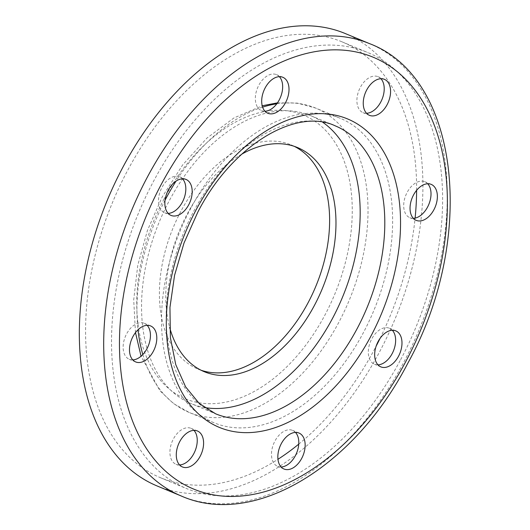<?xml version="1.0" encoding="UTF-8"?>
<svg xmlns="http://www.w3.org/2000/svg" width="530" height="530" viewBox="0 0 530 530"><rect width="100%" height="100%" fill="white"/><g stroke="black" fill="none" stroke-linecap="round" stroke-linejoin="round"><path stroke-width="0.4" stroke-dasharray="2.65 1.99" d="M366.548 113.294A19.491 12.382 -67.4 0 1 363.076 112.678A19.491 12.382 -67.4 0 1 361.473 111.777A19.491 12.382 -67.4 0 1 359.711 88.609A19.491 12.382 -67.4 0 1 378.036 76.691A19.491 12.382 -67.4 0 1 379.646 77.592A19.491 12.382 -67.4 0 1 380.918 78.718M264.993 111.24A19.491 12.382 -67.4 0 1 261.522 110.631A19.491 12.382 -67.4 0 1 255.798 93.757A19.491 12.382 -67.4 0 1 268.213 75.34A19.491 12.382 -67.4 0 1 276.481 74.637A19.491 12.382 -67.4 0 1 279.363 76.671M168.162 213.391A19.491 12.382 -67.4 0 1 164.691 212.775A19.491 12.382 -67.4 0 1 161.968 187.421A19.491 12.382 -67.4 0 1 179.65 176.788A19.491 12.382 -67.4 0 1 182.532 178.815M132.778 359.897A19.491 12.382 -67.4 0 1 129.307 359.287A19.491 12.382 -67.4 0 1 123.152 348.17A19.491 12.382 -67.4 0 1 129.949 328.945A19.491 12.382 -67.4 0 1 144.266 323.293A19.491 12.382 -67.4 0 1 147.148 325.321M179.577 464.942A19.491 12.382 -67.4 0 1 176.106 464.333A19.491 12.382 -67.4 0 1 174.496 463.432A19.491 12.382 -67.4 0 1 172.74 440.264A19.491 12.382 -67.4 0 1 191.065 428.339A19.491 12.382 -67.4 0 1 192.675 429.24A19.491 12.382 -67.4 0 1 193.947 430.367M281.132 466.99A19.491 12.382 -67.4 0 1 277.66 466.38A19.491 12.382 -67.4 0 1 271.943 449.506A19.491 12.382 -67.4 0 1 284.358 431.095A19.491 12.382 -67.4 0 1 292.62 430.393A19.491 12.382 -67.4 0 1 295.502 432.42M413.347 218.34A19.491 12.382 -67.4 0 1 409.875 217.724A19.491 12.382 -67.4 0 1 403.714 206.614A19.491 12.382 -67.4 0 1 410.511 187.388A19.491 12.382 -67.4 0 1 424.835 181.737A19.491 12.382 -67.4 0 1 427.717 183.764M377.963 364.845A19.491 12.382 -67.4 0 1 374.491 364.236A19.491 12.382 -67.4 0 1 371.775 338.875A19.491 12.382 -67.4 0 1 389.451 328.242A19.491 12.382 -67.4 0 1 392.333 330.269M190.82 208.244A164.81 104.701 112.6 0 0 213.815 422.701A164.81 104.701 112.6 0 0 363.322 332.774A164.81 104.701 112.6 0 0 340.326 118.322A164.81 104.701 112.6 0 0 190.82 208.244M400.62 359.704A236.082 149.97 112.6 0 0 367.681 52.51A236.082 149.97 112.6 0 0 153.521 181.32A236.082 149.97 112.6 0 0 186.461 488.514A236.082 149.97 112.6 0 0 400.62 359.704M298.748 444.133A236.082 149.97 112.6 0 0 374.677 348.919A236.082 149.97 112.6 0 0 376.141 346.136M380.083 338.345A236.082 149.97 112.6 0 0 415.103 218.121M416.62 190.33A236.082 149.97 112.6 0 0 341.737 41.724A236.082 149.97 112.6 0 0 127.571 170.534A236.082 149.97 112.6 0 0 160.517 477.729A236.082 149.97 112.6 0 0 277.965 459.291M157.099 485.957A244.993 155.634 112.6 0 0 379.341 352.284A244.993 155.634 112.6 0 0 345.156 33.496M322.777 122.297A155.906 99.037 112.6 0 0 310.699 115.653A155.906 99.037 112.6 0 0 169.275 200.718A155.906 99.037 112.6 0 0 191.025 403.582A155.906 99.037 112.6 0 0 204.255 407.457M241.66 154.223A121.383 77.108 112.6 0 0 187.342 213.762A121.383 77.108 112.6 0 0 169.666 327.434M294.229 146.32A121.383 77.108 112.6 0 0 291.096 144.889A121.383 77.108 112.6 0 0 180.988 211.119A121.383 77.108 112.6 0 0 197.922 369.066A121.383 77.108 112.6 0 0 201.148 370.271M164.088 198.916A153.673 97.626 112.6 0 0 172.833 391.776A153.673 97.626 112.6 0 0 324.936 315.032A153.673 97.626 112.6 0 0 316.185 122.178A153.673 97.626 112.6 0 0 164.088 198.916M165.062 200.168A164.81 104.701 112.6 0 0 137.986 329.793M142.815 354.543A164.81 104.701 112.6 0 0 189.197 412.466A164.81 104.701 112.6 0 0 338.703 322.545A164.81 104.701 112.6 0 0 315.708 108.087A164.81 104.701 112.6 0 0 276.779 103.807M181.452 496.08A244.993 155.634 112.6 0 0 403.694 362.407A244.993 155.634 112.6 0 0 369.509 43.619M310.699 115.653L335.318 125.888A155.906 99.037 112.6 0 0 193.894 210.953A155.906 99.037 112.6 0 0 215.644 413.817L191.025 403.582M262.615 107.133A164.81 104.701 112.6 0 0 176.04 181.127M384.389 79.328L378.036 76.691M267.875 113.274L261.522 110.631M171.044 215.419L164.691 212.775M135.66 361.924L129.307 359.287M182.459 466.97L176.106 464.333M298.973 433.03L292.62 430.393M431.188 184.374L424.835 181.737M395.804 330.886L389.451 328.242M213.815 422.701L189.197 412.466L173.469 403.529L159.994 390.849L141.066 356.226M135.475 332.608L133.706 299.887L137.774 265.272L147.433 230.411L162.193 196.994L182.658 164.903L206.978 138.058L233.922 117.958L262.217 105.781M341.737 41.724L367.681 52.51M291.096 144.889L297.449 147.532M197.922 369.066L204.275 371.702M160.517 477.729L186.461 488.514M277.468 102.853L297.164 103.085L315.708 108.087L340.326 118.322M380.845 366.873L374.491 364.236M416.229 220.367L409.875 217.724M284.014 469.024L277.66 466.38M197.418 430.983L191.065 428.339M150.619 325.937L144.266 323.293M186.003 179.425L179.65 176.788M282.834 77.281L276.481 74.637M369.43 115.321L363.076 112.678"/><path stroke-width="0.79" d="M367.827 114.42A19.491 12.382 -67.4 0 1 366.064 91.253A19.491 12.382 -67.4 0 1 384.389 79.328A19.491 12.382 -67.4 0 1 385.999 80.229A19.491 12.382 -67.4 0 1 387.755 103.403A19.491 12.382 -67.4 0 1 369.43 115.321A19.491 12.382 -67.4 0 1 367.827 114.42M279.363 76.671A19.491 12.382 -67.4 0 1 281.576 94.135A19.491 12.382 -67.4 0 1 269.783 109.929A19.491 12.382 -67.4 0 1 264.993 111.24M276.137 112.572A19.491 12.382 -67.4 0 1 267.875 113.274A19.491 12.382 -67.4 0 1 262.151 96.4A19.491 12.382 -67.4 0 1 274.566 77.983A19.491 12.382 -67.4 0 1 282.834 77.281A19.491 12.382 -67.4 0 1 288.552 94.154A19.491 12.382 -67.4 0 1 276.137 112.572M182.532 178.815A19.491 12.382 -67.4 0 1 182.366 202.142A19.491 12.382 -67.4 0 1 168.162 213.391M188.72 204.785A19.491 12.382 -67.4 0 1 171.044 215.419A19.491 12.382 -67.4 0 1 168.321 190.058A19.491 12.382 -67.4 0 1 186.003 179.425A19.491 12.382 -67.4 0 1 188.72 204.785M147.148 325.321A19.491 12.382 -67.4 0 1 150.427 334.41A19.491 12.382 -67.4 0 1 132.778 359.897M156.781 337.047A19.491 12.382 -67.4 0 1 149.983 356.273A19.491 12.382 -67.4 0 1 135.66 361.924A19.491 12.382 -67.4 0 1 129.505 350.814A19.491 12.382 -67.4 0 1 136.303 331.588A19.491 12.382 -67.4 0 1 150.619 325.937A19.491 12.382 -67.4 0 1 156.781 337.047M193.947 430.367A19.491 12.382 -67.4 0 1 195.013 451.09A19.491 12.382 -67.4 0 1 179.577 464.942M199.028 431.884A19.491 12.382 -67.4 0 1 200.784 455.051A19.491 12.382 -67.4 0 1 182.459 466.97A19.491 12.382 -67.4 0 1 180.849 466.069A19.491 12.382 -67.4 0 1 179.094 442.901A19.491 12.382 -67.4 0 1 197.418 430.983A19.491 12.382 -67.4 0 1 199.028 431.884M295.502 432.42A19.491 12.382 -67.4 0 1 297.714 449.884A19.491 12.382 -67.4 0 1 285.928 465.678A19.491 12.382 -67.4 0 1 281.132 466.99M290.712 433.732A19.491 12.382 -67.4 0 1 298.973 433.03A19.491 12.382 -67.4 0 1 304.697 449.904A19.491 12.382 -67.4 0 1 292.282 468.321A19.491 12.382 -67.4 0 1 284.014 469.024A19.491 12.382 -67.4 0 1 278.296 452.15A19.491 12.382 -67.4 0 1 290.712 433.732M427.717 183.764A19.491 12.382 -67.4 0 1 430.996 192.847A19.491 12.382 -67.4 0 1 413.347 218.34M410.068 209.251A19.491 12.382 -67.4 0 1 416.865 190.025A19.491 12.382 -67.4 0 1 431.188 184.374A19.491 12.382 -67.4 0 1 437.349 195.49A19.491 12.382 -67.4 0 1 430.546 214.716A19.491 12.382 -67.4 0 1 416.229 220.367A19.491 12.382 -67.4 0 1 410.068 209.251M392.333 330.269A19.491 12.382 -67.4 0 1 392.173 353.603A19.491 12.382 -67.4 0 1 377.963 364.845M378.128 341.519A19.491 12.382 -67.4 0 1 395.804 330.886A19.491 12.382 -67.4 0 1 398.527 356.24A19.491 12.382 -67.4 0 1 380.845 366.873A19.491 12.382 -67.4 0 1 378.128 341.519M376.141 346.136A236.082 149.97 112.6 0 0 380.083 338.345M415.103 218.121A236.082 149.97 112.6 0 0 416.62 190.33M369.509 43.619L345.156 33.496A244.993 155.634 112.6 0 0 122.914 167.169A244.993 155.634 112.6 0 0 157.099 485.957L181.452 496.08C254.387 528.185 354.59 466.327 407.702 363.428C476.258 240.024 460.676 77.976 369.509 43.619A244.993 155.634 112.6 0 0 147.267 177.292A244.993 155.634 112.6 0 0 181.452 496.08M204.255 407.457A155.906 99.037 112.6 0 0 332.456 318.517A155.906 99.037 112.6 0 0 322.777 122.297M169.666 327.434A121.383 77.108 112.6 0 0 204.275 371.702A121.383 77.108 112.6 0 0 314.389 305.472A121.383 77.108 112.6 0 0 297.449 147.532A121.383 77.108 112.6 0 0 241.66 154.223M201.148 370.271A121.383 77.108 112.6 0 0 308.036 302.835A121.383 77.108 112.6 0 0 294.229 146.32M277.965 459.291A236.082 149.97 112.6 0 0 298.748 444.133M380.918 78.718A19.491 12.382 -67.4 0 1 381.991 99.435A19.491 12.382 -67.4 0 1 366.548 113.294M176.04 181.127A164.81 104.701 112.6 0 0 166.201 198.015A164.81 104.701 112.6 0 0 165.062 200.168M137.986 329.793A164.81 104.701 112.6 0 0 142.815 354.543M161.041 184.804A233.856 148.559 112.6 0 0 174.357 478.279A233.856 148.559 112.6 0 0 405.814 361.5A233.856 148.559 112.6 0 0 392.492 68.019A233.856 148.559 112.6 0 0 161.041 184.804M196.007 210.046A167.043 106.113 112.6 0 0 205.521 419.674A167.043 106.113 112.6 0 0 370.841 336.258A167.043 106.113 112.6 0 0 361.334 126.63A167.043 106.113 112.6 0 0 196.007 210.046M215.644 413.817A155.906 99.037 112.6 0 0 357.074 328.752A155.906 99.037 112.6 0 0 335.318 125.888C297.085 107.391 232.683 144.114 197.895 211.973L184.016 243.012L174.555 275.348L169.951 307.44L170.395 337.703L175.755 364.613L185.593 386.827L199.141 403.356L215.644 413.817M276.779 103.807A164.81 104.701 112.6 0 0 262.615 107.133M141.066 356.226L135.475 332.608M262.217 105.781L277.468 102.853"/></g></svg>
